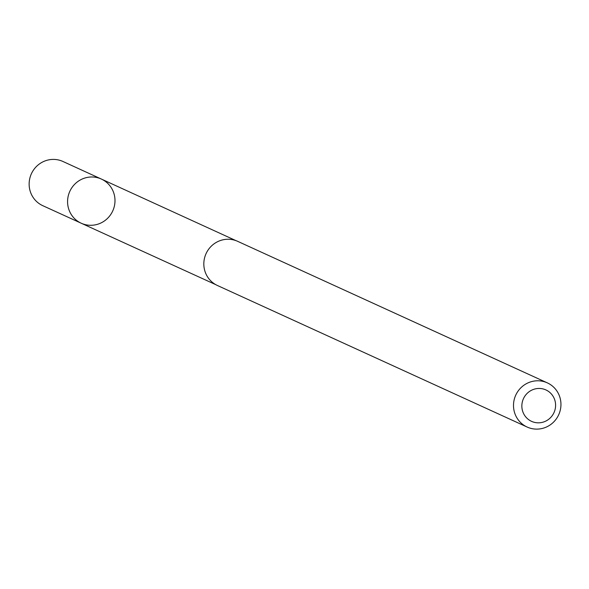 <?xml version="1.0" encoding="UTF-8"?>
<svg xmlns="http://www.w3.org/2000/svg" width="589" height="589" viewBox="0 0 589 589"><rect width="100%" height="100%" fill="white"/><g stroke="black" fill="none" stroke-linecap="round" stroke-linejoin="round"><path stroke-width="0.88" d="M114.678 204.545A24.274 23.597 -65.4 0 1 81.201 223.216A24.274 23.597 -65.4 0 1 69.826 191.329A24.274 23.597 -65.4 0 1 101.382 179.063A24.274 23.597 -65.4 0 1 114.678 204.545M62.964 161.489A24.289 23.604 114.6 0 0 29.45 180.168A24.289 23.604 114.6 0 0 42.769 205.671L81.201 223.216A24.274 23.597 -65.4 0 1 69.826 191.329A24.274 23.597 -65.4 0 1 101.382 179.063L62.964 161.489M547.328 382.865L237.647 241.328A24.289 23.604 114.6 0 0 204.14 260.007A24.289 23.604 114.6 0 0 217.459 285.51L527.133 427.04A24.289 23.604 114.6 0 0 558.696 414.766A24.289 23.604 114.6 0 0 547.328 382.865A24.289 23.604 114.6 0 0 513.814 401.536A24.289 23.604 114.6 0 0 527.133 427.04M522.075 403.207A17.28 16.794 114.6 0 0 544.678 421.591A17.28 16.794 114.6 0 0 549.427 392.112A17.28 16.794 114.6 0 0 522.075 403.207M236.056 240.673L101.382 179.063M215.92 284.73L81.201 223.216"/></g></svg>
